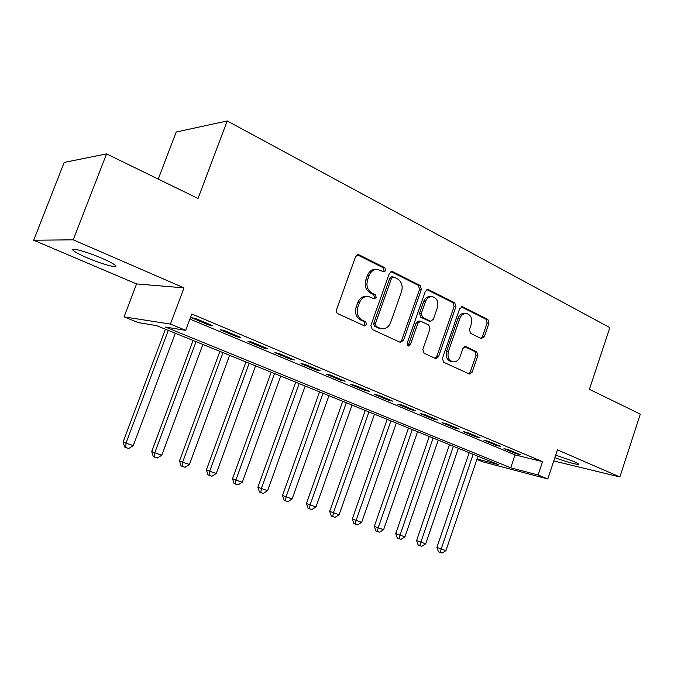 <?xml version="1.0" encoding="UTF-8"?>
<svg xmlns="http://www.w3.org/2000/svg" width="674" height="674" viewBox="0 0 674 674"><rect width="100%" height="100%" fill="white"/><g stroke="black" fill="none" stroke-linecap="round" stroke-linejoin="round"><path stroke-width="1.01" d="M385.806 270.611L384.854 267.755L359.132 254.865L358.416 254.637L355.611 256.558L336.562 309.652C336.065 311.523 336.553 312.896 338.011 313.772L364.575 325.921L366.639 324.539L365.67 321.717L362.334 320.175C357.801 317.42 356.302 313.09 357.852 307.176L359.419 302.778C361.357 298.228 364.423 296.139 368.627 296.535L374.255 298.86L376.252 297.504L375.292 294.664L371.981 293.072C367.482 290.25 366.007 285.894 367.549 279.996L369.108 275.632C370.961 271.209 373.927 269.162 378.004 269.482L383.877 271.942L385.806 270.611M383.169 271.673L384.062 270.544L383.11 267.704L357.271 254.764M363.808 325.609L364.937 324.346L363.96 321.532L360.632 319.99L362.334 320.175M373.522 298.574L374.525 297.377L373.565 294.546L370.253 292.954L371.981 293.072M554.887 457.638C565.478 461.749 580.196 465.717 578.519 463.965L574.004 461.538L555.721 455.135M101.926 258.268C86.651 251.596 69.009 246.869 73.34 250.526C75.336 252.261 79.945 254.688 87.157 257.805C102.077 264.267 119.357 268.96 115.338 265.387C113.518 263.745 109.045 261.369 101.926 258.268M481.261 338.542L484.286 336.848L488.987 323.141L487.841 319.383L462.844 306.855L459.727 308.532L442.422 358.45L443.652 362.25L469.5 374.053L472.162 372.158L477.883 355.493L476.72 351.769L465.557 346.52L462.92 348.399L460.047 356.74C458.505 360.48 456.096 362.174 452.827 361.812C448.665 360.228 447.207 356.731 448.454 351.322L459.811 318.516C461.286 314.927 463.577 313.267 466.703 313.545C471 315.087 472.525 318.634 471.278 324.169L469.407 329.578L470.595 333.36L481.261 338.542M189.891 319.072L515.071 454.908L542.553 461.665L538.113 474.993L547.802 478.97L482.913 461.85L476.914 459.424M106.551 153.883L73.222 239.818L33.7 240.239L64.182 162.426L106.551 153.883L198.013 198.476L227.222 120.958L609.827 327.64L589.413 389.319L640.3 414.139L619.878 476.948L557.465 449.878L547.802 478.97M33.7 240.239L136.569 283.931L183.994 287.865L73.222 239.818M183.994 287.865L170.412 324.084L185.687 330.353L165.4 327.042L510.732 467.815L538.113 474.993M542.553 461.665L191.795 313.991L185.687 330.353M421.368 289.382L420.087 285.422L392.74 271.706L392.083 271.496L389.353 273.4L370.877 325.475L372.25 329.485L400.112 342.274L403.431 340.48L421.368 289.382L419.582 289.281L418.301 285.321L390.954 271.63M428.588 289.677L454.723 302.786L455.936 306.636L438.572 356.672L435.808 358.593L424.106 353.277L422.834 349.427L430.004 328.878L428.74 324.994L420.669 321.212L417.931 323.124L410.382 344.675L408.402 346.032L407.172 343.192L425.336 291.37L427.99 289.491L428.588 289.677L426.971 289.584M553.784 460.949L619.878 476.948M212.361 325.534L194.963 318.238L191.509 317.757L208.83 325.011L212.361 325.534M240.618 337.379L223.776 330.319L220.187 329.771L236.962 336.798L240.618 337.379M267.974 348.854L251.663 342.013L247.965 341.406L264.208 348.205L267.974 348.854M294.479 359.967L278.674 353.344L274.866 352.671L290.612 359.267L294.479 359.967M320.175 370.742L304.859 364.322L300.949 363.598L316.216 369.992L320.175 370.742M345.096 381.198L330.235 374.963L326.233 374.188L341.044 380.389L345.096 381.198M369.276 391.341L354.861 385.292L350.775 384.466L365.148 390.482L369.276 391.341M392.748 401.182L378.754 395.309L374.584 394.433L388.544 400.28L392.748 401.182M415.546 410.744L401.948 405.04L397.711 404.122L411.266 409.8L415.546 410.744M437.687 420.028L424.477 414.485L420.18 413.533L433.357 419.051L437.687 420.028M459.213 429.06L446.373 423.668L442.009 422.674L454.824 428.041L459.213 429.06M480.149 437.83L467.655 432.598L463.24 431.571L475.692 436.786L480.149 437.83M500.504 446.373L488.355 441.276L483.89 440.215L496.005 445.295L500.504 446.373M503.975 448.631L515.77 453.568L520.311 454.68L508.491 449.718L503.975 448.631M227.222 120.958L176.209 132.02L158.247 179.09M477.066 458.986L498.533 464.613L156.461 325.584L138.322 322.619L124.067 316.856L170.412 324.084M136.569 283.931L124.067 316.856M515.071 454.908L510.732 467.815M208.83 325.011L209.142 324.177M236.962 336.798L237.265 335.972M264.208 348.205L264.503 347.396M290.612 359.267L290.898 358.467M316.216 369.992L316.494 369.2M341.044 380.389L341.322 379.614M365.148 390.482L365.418 389.715M388.544 400.28L388.805 399.53M411.266 409.8L411.528 409.059M433.357 419.051L433.609 418.318M454.824 428.041L455.068 427.316M475.692 436.786L475.937 436.07M496.005 445.295L496.249 444.587M515.77 453.568L516.006 452.869M376.378 269.423L376.269 269.423C372.2 269.103 369.242 271.15 367.389 275.556L369.108 275.632M370.253 292.954C365.771 290.132 364.297 285.793 365.83 279.912L367.389 275.556M367.263 296.434L366.917 296.408C362.713 296.012 359.646 298.093 357.717 302.643L359.419 302.778M360.632 319.99C356.099 317.243 354.608 312.921 356.15 307.024L357.717 302.643M399.834 342.139L401.679 340.252L419.582 289.281M393.902 277.022L391.543 278.21L375.367 323.832L376.328 326.637L381.408 328.76C385.621 329.198 388.696 327.126 390.625 322.526L401.552 291.581C403.06 285.818 401.645 281.538 397.315 278.724L393.902 277.022M393.127 276.862L391.704 276.803L389.791 278.135L391.543 278.21M380.675 328.676L374.609 326.443L373.649 323.638L389.791 278.135M426.878 289.626L452.894 302.651L454.723 302.786M435 358.282L436.769 356.42L454.108 306.493L452.894 302.651M420.349 321.178L418.891 321.035L416.153 322.939L408.621 344.439L410.382 344.675M407.644 345.627L408.621 344.439M437.409 307.647C438.69 301.944 437.055 298.296 432.523 296.703C429.287 296.425 426.92 298.11 425.42 301.741L421.292 313.511L422.573 317.429L430.635 321.228L433.331 319.333L437.409 307.647M431.512 296.636L430.72 296.577C427.493 296.307 425.126 297.984 423.626 301.607L425.42 301.741M429.153 321.085L420.787 317.26L419.514 313.351L423.626 301.607M465.869 313.469L464.858 313.385C461.741 313.107 459.449 314.766 457.983 318.347L459.811 318.516M451.555 361.626L451.016 361.55C446.862 359.958 445.404 356.47 446.643 351.078L457.983 318.347M468.632 373.708L470.334 371.871L476.038 355.24L474.875 351.525L464.538 346.604M480.907 338.373L482.432 336.638L487.125 322.964L485.971 319.215L461.21 306.813M165.408 329.215L123.123 441.917L126.013 443.147L133.284 445.598L175.307 333.242M168.281 330.386L126.013 443.147L125.819 447.528L124.665 447.022L123.123 441.917M133.284 445.598L128.734 448.496L125.819 447.528M193.067 340.463L151.743 451.538L154.759 452.81L161.811 455.177L202.882 344.448M196.067 341.676L154.759 452.81L154.498 457.098L153.293 456.576L151.743 451.538M161.811 455.177L157.32 458.034L154.498 457.098M219.893 351.365L179.486 460.873L182.629 462.179L189.461 464.47L229.615 355.316M223.01 352.628L182.629 462.179L182.3 466.374L181.045 465.835L179.486 460.873M189.461 464.47L185.03 467.284L182.3 466.374M245.917 361.938L206.396 469.921L209.656 471.261L216.287 473.485L255.556 365.856M249.144 363.252L209.656 471.261L209.26 475.364L207.963 474.816L206.396 469.921M216.287 473.485L211.914 476.248L209.26 475.364M271.184 372.208L232.513 478.7L235.875 480.073L242.311 482.23L280.738 376.092M274.512 373.565L235.875 480.073L235.428 484.092L234.08 483.536L232.513 478.7M242.311 482.23L237.998 484.951L235.428 484.092M295.718 382.183L257.872 487.226L267.578 490.723L305.187 386.034M299.138 383.573L261.327 488.625L260.821 492.568L259.439 492.003L257.872 487.226M267.578 490.723L263.323 493.402L260.821 492.568M319.56 391.872L282.499 495.5L292.112 498.971L328.946 395.689M323.065 393.296L286.046 496.932L285.49 500.799L284.066 500.218L282.499 495.5M292.112 498.971L287.916 501.608L285.49 500.799M342.729 401.291L306.426 503.545L315.954 506.983L352.03 405.066M346.318 402.749L310.057 505.003L309.45 508.794L308.001 508.204L306.426 503.545M315.954 506.983L311.809 509.578L309.45 508.794M365.257 410.449L329.687 511.372L339.132 514.768L374.474 414.19M368.922 411.932L333.403 512.847L332.745 516.57L331.263 515.964L329.687 511.372M339.132 514.768L335.037 517.329L332.745 516.57M387.179 419.354L352.308 518.972L361.668 522.342L396.312 423.07M390.912 420.871L356.091 520.471L355.392 524.119L353.884 523.513L352.308 518.972M361.668 522.342L357.624 524.869L355.392 524.119M408.503 428.024L374.314 526.369L383.59 529.713L417.56 431.705M412.303 429.565L378.165 527.885L377.423 531.474L375.881 530.859L374.314 526.369M383.59 529.713L379.597 532.199L377.423 531.474M429.262 436.457L395.739 533.572L404.922 536.883L438.235 440.105M433.121 438.024L398.865 538.627L397.298 538.004L395.739 533.572M404.922 536.883L400.979 539.335L398.865 538.627M449.474 444.68L416.583 540.582L425.69 543.859L458.371 448.294M453.391 446.264L419.733 545.595L418.15 544.963L416.583 540.582M425.69 543.859L421.789 546.277L419.733 545.595M469.171 452.684L436.887 547.406L445.918 550.658L477.992 456.264M473.131 454.293L440.063 552.377L438.454 551.736L436.887 547.406M445.918 550.658L442.06 553.042L440.063 552.377M383.11 267.704L384.854 267.755M363.96 321.532L365.67 321.717M373.565 294.546L375.292 294.664M365.83 279.912L367.549 279.996M356.15 307.024L357.852 307.176M357.422 254.831L359.132 254.865M401.679 340.252L403.431 340.48M390.979 271.647L392.74 271.706M418.301 285.321L420.087 285.422M373.649 323.638L375.367 323.832M374.609 326.443L376.328 326.637M378.063 328.036L379.791 328.238M454.108 306.493L455.936 306.636M436.769 356.42L438.572 356.672M416.153 322.939L417.931 323.124M419.514 313.351L421.292 313.511M420.787 317.26L422.573 317.429M428.319 320.883L430.113 321.06M446.643 351.078L448.454 351.322M464.849 346.52L466.004 346.672M474.875 351.525L476.72 351.769M476.038 355.24L477.883 355.493M470.334 371.871L472.162 372.158M461.404 306.746L462.844 306.855M485.971 319.215L487.841 319.383M487.125 322.964L488.987 323.141M482.432 336.638L484.286 336.848M73.34 250.526L73.828 249.27M357.835 254.629L358.416 254.637M391.594 271.479L392.083 271.496M379.681 328.558L381.408 328.76M428.841 321.051L430.635 321.228M451.016 361.55L452.827 361.812"/></g></svg>
